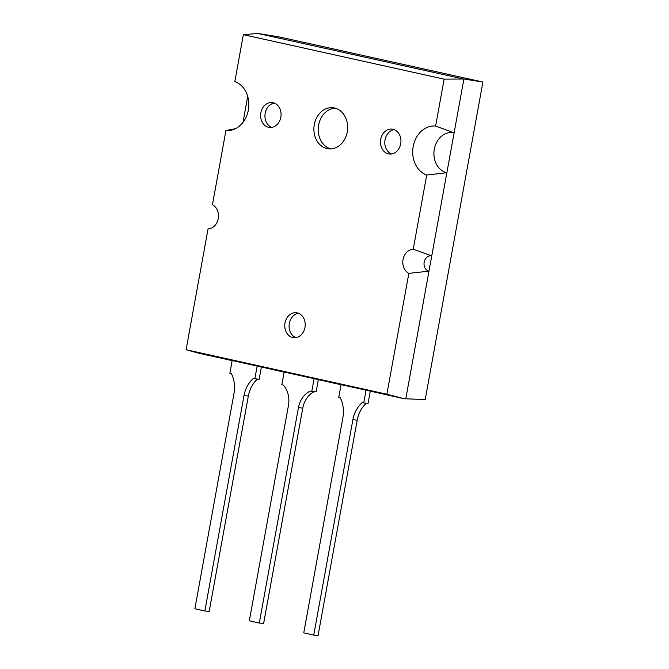 <?xml version="1.0" encoding="UTF-8"?>
<svg xmlns="http://www.w3.org/2000/svg" width="669" height="669" viewBox="0 0 669 669"><rect width="100%" height="100%" fill="white"/><g stroke="black" fill="none" stroke-linecap="round" stroke-linejoin="round"><path stroke-width="1" d="M254.847 378.796L253.35 378.47A27.245 22.202 -84.1 0 0 244.001 395.596L204.856 610.973L194.871 608.765L234.008 393.389A27.245 22.202 -84.1 0 0 231.374 373.595L229.868 373.269L232.193 360.507L257.164 366.043L254.847 378.796L259.179 379.248L261.387 367.105M204.856 610.973L209.188 611.424L248.333 396.048A27.245 22.202 -84.1 0 1 257.498 379.072M363.727 402.922L362.23 402.587A27.245 22.202 -84.1 0 0 352.881 419.722L313.736 635.098L303.751 632.891L342.888 417.506A27.245 22.202 -84.1 0 0 340.253 397.721L338.757 397.386L341.073 384.633L366.043 390.169L363.727 402.922L368.059 403.374L370.266 391.231M313.736 635.098L318.068 635.55L357.213 420.174A27.245 22.202 -84.1 0 1 366.378 403.198M311.779 391.415L310.282 391.081A21.901 17.854 -84.1 0 0 298.441 407.664L259.296 623.04L249.311 620.824L288.448 405.447A21.901 17.854 -84.1 0 0 283.313 385.11L281.816 384.775L284.133 372.023L314.104 378.662L311.779 391.415L316.119 391.867L318.319 379.716M259.296 623.04L263.628 623.491L302.773 408.115A21.901 17.854 -84.1 0 1 314.313 391.674M297.22 312.9A12.527 10.211 -84.1 0 0 296.275 312.749A12.527 10.211 -84.1 0 0 284.902 323.57A12.527 10.211 -84.1 0 0 292.746 337.511A12.527 10.211 -84.1 0 0 293.691 337.669A12.527 10.211 -84.1 0 0 305.064 326.84A12.527 10.211 -84.1 0 0 297.22 312.9M298.416 313.259A12.527 10.211 -84.1 0 0 289.167 324.599A12.527 10.211 -84.1 0 0 295.882 337.602M334.458 107.985A20.672 16.842 -84.1 0 0 332.903 107.734A20.672 16.842 -84.1 0 0 314.137 125.588A20.672 16.842 -84.1 0 0 327.082 148.602A20.672 16.842 -84.1 0 0 328.638 148.853A20.672 16.842 -84.1 0 0 347.403 130.99A20.672 16.842 -84.1 0 0 334.458 107.985M335.052 108.127A20.672 16.842 -84.1 0 0 318.352 127.001A20.672 16.842 -84.1 0 0 330.821 148.903M273.069 102.708A12.527 10.211 -84.1 0 0 272.132 102.549A12.527 10.211 -84.1 0 0 260.751 113.379A12.527 10.211 -84.1 0 0 268.595 127.319A12.527 10.211 -84.1 0 0 269.54 127.47A12.527 10.211 -84.1 0 0 280.921 116.649A12.527 10.211 -84.1 0 0 273.069 102.708M274.265 103.068A12.527 10.211 -84.1 0 0 265.016 114.407A12.527 10.211 -84.1 0 0 271.739 127.411M392.946 129.259A12.527 10.211 -84.1 0 0 392.001 129.109A12.527 10.211 -84.1 0 0 380.619 139.938A12.527 10.211 -84.1 0 0 388.472 153.878A12.527 10.211 -84.1 0 0 389.408 154.029A12.527 10.211 -84.1 0 0 400.79 143.208A12.527 10.211 -84.1 0 0 392.946 129.259M394.133 129.619A12.527 10.211 -84.1 0 0 384.884 140.967A12.527 10.211 -84.1 0 0 391.608 153.97M235.48 128.674L225.93 130.539L212.441 204.756A12.527 10.211 -84.1 0 1 218.353 217.86A12.527 10.211 -84.1 0 1 209.255 228.756A12.527 10.211 -84.1 0 1 208.059 228.873L186.091 349.728L386.874 394.217L404.143 398.732L425.2 399.569L482.909 82.044L463.893 79.017L405.774 398.841M208.059 228.873L210.601 228.413M232.168 360.633L199.705 353.441L186.091 349.728M463.893 79.017L444.132 79.151L435.611 126.04L454.109 132.838A20.296 16.541 -84.1 0 0 434.306 149.195A20.296 16.541 -84.1 0 0 446.867 172.711L426.713 175.027L413.225 249.244L431.748 255.918A7.769 6.33 -84.1 0 0 424.171 262.173A7.769 6.33 -84.1 0 0 428.971 271.171L408.843 273.362L386.874 394.217M247.714 96.386L242.998 122.343M236.157 82.086L234.827 81.559L243.349 34.663L257.858 33.45L280.127 37.113L482.909 82.044M225.93 130.539A25.054 20.421 -84.1 0 0 230.379 130.371A25.054 20.421 -84.1 0 0 248.692 107.717A25.054 20.421 -84.1 0 0 235.429 81.785A25.054 20.421 -84.1 0 0 234.827 81.559M413.225 249.244A12.527 10.211 -84.1 0 0 403.039 259.53A12.527 10.211 -84.1 0 0 408.843 273.362M435.611 126.04A25.054 20.421 -84.1 0 0 413.183 146.553A25.054 20.421 -84.1 0 0 426.713 175.027M243.349 34.663L444.132 79.151M257.858 33.45L462.296 78.75M366.043 390.169L404.143 398.732M257.164 366.043L284.108 372.14M314.104 378.662L341.048 384.759M244.001 395.596L248.333 396.048M352.881 419.722L357.213 420.174M298.441 407.664L302.773 408.115"/></g></svg>
